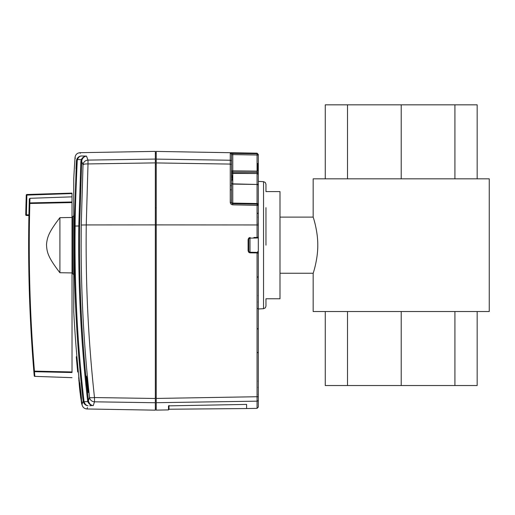 <?xml version="1.0" encoding="UTF-8"?>
<svg xmlns="http://www.w3.org/2000/svg" width="515" height="515" viewBox="0 0 515 515"><rect width="100%" height="100%" fill="white"/><g stroke="black" fill="none" stroke-linecap="round" stroke-linejoin="round"><path stroke-width="0.77" d="M231.512 177.205L231.512 179.748M156.232 395.578L156.232 394.509M156.232 188.02L156.232 186.14M257.674 352.447L258.305 353.084L258.305 344.709L258.305 390.988M253.895 237.479L257.674 237.447L258.305 236.81L258.305 204.204A1.275 0.682 0 0 0 257.056 203.522L257.056 184.467L232.767 184.087A1.275 0.998 0 0 1 231.512 183.089L231.512 202.414A1.275 0.689 180 0 0 232.767 203.103L232.767 203.689L231.879 203.309A1.275 1.275 0 0 0 231.975 203.393A1.275 1.275 -6.1 0 1 231.879 203.309L231.512 202.414L231.512 154.674A1.275 1.275 180 0 0 230.257 153.399L257.056 153.728A1.275 1.275 0 0 1 258.305 155.002L257.056 155.002L257.056 153.18L156.232 151.416L156.232 398.443L258.305 396.711L258.305 399.904L258.305 253.56L257.674 252.923L250.123 252.859L253.895 252.891L249.994 252.82L249.994 252.253L248.739 251.545L249.524 252.723M257.056 252.917L257.056 408.363L258.305 407.088L258.305 399.904A1.275 1.262 180 0 1 257.056 401.166L156.232 402.698L156.232 410.12L168.489 409.908L168.489 405.981L169.506 405.846L168.708 405.917L168.991 405.472M231.776 203.187L231.512 202.414L230.257 202.273C230.398 203.798 231.235 204.655 232.767 204.835L258.305 205.388A1.275 1.275 180 0 0 257.944 204.494A1.275 1.275 3.1 0 1 258.305 205.388L258.305 206.766M258.305 204.204L258.305 155.002M258.305 220.369L258.305 216.828L258.305 220.369M258.305 194.586L258.305 171.128L257.056 171.128L257.056 172.325A1.275 1.197 180 0 1 258.305 173.516M258.305 196.962L258.305 201.301M258.305 326.896L258.305 295.784M258.305 278.956L258.305 329.349L257.674 328.712M258.305 298.771L258.305 302.382L258.305 298.771M258.305 333.887L258.305 336.469M258.305 384.229L258.305 380.746L258.305 384.229M232.767 153.322L232.767 154.597L257.056 155.002L257.056 171.128L232.767 170.832L232.767 172.029L257.056 172.325L257.056 173.523L232.767 173.169A1.275 1.178 180 0 1 231.512 171.991M257.944 204.494A1.275 1.275 180 0 0 257.056 204.114A1.275 1.275 -4.9 0 1 257.944 204.494M156.232 224.888L257.056 224.952L257.056 204.114L232.767 203.689A1.275 1.275 -6.1 0 1 232.741 203.689A1.275 1.275 0 0 0 232.767 203.689L232.767 204.835M231.512 156.811L231.512 154.674L232.767 154.597L232.767 170.832L231.512 170.832A1.275 1.191 180 0 0 232.767 172.029L232.767 173.439A1.275 0.901 0 0 1 231.512 172.538M231.512 160.674L231.512 171.089M231.512 166.171L231.512 200.696A0.637 0.637 0 0 0 231.332 200.251M231.512 198.294L231.512 189.887L230.894 189.79M230.257 153.399L230.257 164.079L156.232 162.933L156.232 159.109L230.257 160.242A1.275 1.262 0 0 1 231.512 161.504L231.512 154.674M173.143 159.367L195.784 159.714M250.123 237.544L248.694 238.117L248.101 239.552A2.041 2.041 0 0 1 248.101 239.546L248.101 250.818L248.694 252.253L250.123 252.826M156.232 398.443L156.232 402.698L156.232 398.443M245.056 404.436L169.499 405.839L246.614 404.404L246.614 408.543L168.991 409.225L168.991 405.872M244.928 404.436L246.189 404.417M232.767 203.689L257.056 204.114L257.056 203.522L232.767 203.097L232.767 173.439L257.056 173.523A1.275 1.178 0 0 1 258.305 174.701A1.275 0.901 0 0 0 257.056 173.8L257.056 184.241A1.275 1.223 0 0 1 258.305 185.464A1.275 0.998 0 0 0 257.056 184.467L232.767 183.861A1.275 1.223 180 0 1 231.512 182.632M231.512 181.248L232.465 178.757L231.512 173.008M155.845 207.796L156.232 207.796M156.232 402.698L156.232 400.831L155.337 400.831L155.337 402.736L155.337 398.481L155.337 400.831M156.232 162.933L156.232 160.983L155.337 160.983L155.337 162.888L155.337 159.071L155.337 160.983M87.46 407.5L86.984 408.974L155.337 410.165L155.337 402.736L94.657 401.816M155.337 224.888L86.256 224.933C85.516 282.941 88.258 340.479 94.49 397.554L155.337 398.481L155.337 162.888L88.007 163.931L86.256 224.933L81.254 225.036L81.138 245.185C81.203 296.35 83.996 347.084 89.526 397.387L88.438 400.702L86.591 383.669C88.11 394.947 88.529 395.584 87.846 385.568L87.698 384.158C86.269 373.858 85.863 373.356 86.488 382.639C81.891 337.171 79.574 291.348 79.522 245.185L79.638 225.956L81.692 161.35L83.018 164.813L81.254 225.036M88.007 160.101L88.007 163.937A5.105 1.197 2.6 0 0 83.018 164.813A5.105 5.028 159.1 0 1 88.007 160.101L86.494 156.103C84.157 156.303 82.406 157.5 81.254 159.676L76.722 159.476L76.4 161.002L74.321 226.079C73.574 284.95 76.516 343.26 83.147 401.024L83.301 401.809L84.093 401.706L83.977 401.114C77.353 343.312 74.411 284.95 75.151 226.04C75.074 214.91 75.769 193.138 77.237 160.738L77.475 159.579C78.306 157.384 79.58 156.18 81.286 155.974C79.246 156.142 77.726 157.307 76.722 159.476C77.726 157.307 79.246 156.142 81.286 155.974L86.494 156.103L88.007 160.101L155.337 159.071L155.337 151.371L80.044 152.685L80.295 153.348M79.11 382.748L79.587 388.362A1276.421 1276.421 0 0 0 80.115 392.958L80.134 392.958A1276.402 1276.402 0 0 1 79.728 389.449L79.748 389.514A1276.389 1276.389 0 0 0 80.701 397.677L80.72 397.677A1276.37 1276.37 0 0 1 80.07 392.134L80.076 392.127A1276.363 1276.363 0 0 0 80.842 398.571A1276.337 1276.337 0 0 1 80.128 392.346L80.134 392.321A1276.325 1276.325 0 0 0 80.797 397.934L80.823 397.934A1276.299 1276.299 0 0 1 80.102 391.831A1276.292 1276.292 0 0 0 80.559 395.636L80.585 395.636A1276.267 1276.267 0 0 1 79.683 387.853L79.11 382.748L79.748 382.748L80.327 387.853A1275.623 1275.623 0 0 0 81.228 395.636L81.203 395.636M81.267 396.273A1275.661 1275.661 0 0 0 81.467 397.934L81.441 397.934M80.842 398.571L81.479 398.571M77.746 365.843A1275.262 1212.844 180 0 0 77.817 366.558L77.173 366.558A1271.451 392.9 180 0 1 77.147 366.332L77.205 366.925A1274.689 1031.242 0 0 0 77.263 367.51L77.269 367.51M77.791 366.332L77.842 366.925L77.205 366.925M77.636 371.328L77.276 367.498L77.92 367.498A1271.271 517.073 180 0 1 77.862 366.983A1274.046 1030.727 180 0 1 77.842 366.925M77.92 367.498L78.274 371.328M77.701 372.004L78.312 371.701M73.754 311.485L73.754 311.62A1275.925 1275.925 0 0 0 76.909 356.728L77.559 363.712L76.922 363.712A1271.187 132.876 0 0 0 76.935 363.79L77.572 363.79A1273.634 1030.393 180 0 0 77.759 365.843L77.862 366.983L77.218 366.983A1271.915 517.337 0 0 0 77.276 367.498M83.977 401.114L83.147 401.024L82.02 404.475L81.409 399.209L82.02 404.475C82.49 406.432 82.49 406.432 82.02 404.475L81.409 399.209M78.344 372.042A1275.925 1275.925 0 0 0 78.776 376.317L79.516 382.748L78.776 376.317L78.75 378.847M86.057 384.628L86.057 386.45M83.301 401.809C84.241 404.256 85.818 405.569 88.026 405.756C86.636 410.049 86.636 410.049 88.026 405.756C86.179 405.524 84.866 404.172 84.093 401.706L88.593 401.513L88.438 400.702L87.608 400.619L87.808 401.623C88.895 404.075 90.711 405.408 93.247 405.633C91.071 405.363 89.52 403.985 88.593 401.513M76.02 168.727L76.4 161.002L77.237 160.738M81.286 155.974C79.632 151.59 79.632 151.59 81.286 155.974L86.494 156.103C84.486 156.348 82.992 157.577 82.001 159.785L81.692 161.35L80.855 161.607L78.801 225.988C78.055 284.75 80.99 342.958 87.608 400.619M80.855 161.607L81.254 159.676L82.001 159.785M87.853 383.636L86.591 383.669L86.488 382.639L87.75 382.767M89.797 405.711L91.419 405.672M93.247 405.633L94.49 401.809A5.105 5.034 18.1 0 1 89.526 397.387L89.526 397.387A5.105 0.766 173.7 0 0 94.49 397.554L94.49 401.809M80.134 392.321L80.765 392.333M80.797 397.934L81.467 397.934M80.559 395.636L81.228 395.636M76.638 360.867A1274.689 1031.242 0 0 1 76.619 360.648L76.619 360.648A1276.569 1276.569 0 0 1 76.548 359.921L76.561 359.921M77.153 366.397A1276.569 1276.569 0 0 0 77.385 368.849L77.385 368.849A1276.569 1276.569 0 0 1 77.314 368.122L77.295 367.897A1274.599 1031.172 180 0 0 77.353 368.489A1272.571 747.999 0 0 1 77.263 367.51M77.173 366.558A1275.9 1213.449 0 0 1 77.025 364.974L77.031 364.974A1271.599 392.945 0 0 1 76.999 364.749L76.941 364.021A1271.451 392.9 180 0 1 76.915 363.796A1276.157 1213.694 180 0 1 76.767 362.219L76.774 362.219A1271.599 392.945 0 0 0 76.787 362.444L76.729 361.852L76.787 362.444M76.638 360.873A1274.689 1031.242 0 0 1 76.587 360.288A1273.247 748.398 180 0 0 76.677 361.26L76.684 361.26A1274.599 1031.172 180 0 0 76.729 361.852M76.96 364.388C76.722 361.788 76.722 361.788 76.96 364.388C77.205 366.983 77.205 366.983 76.96 364.388C77.205 366.983 77.205 366.983 76.96 364.388M77.475 369.731A1270.505 132.806 0 0 0 77.488 369.867A1274.561 1031.139 180 0 0 77.527 370.272L77.218 366.983M76.909 356.728L76.265 356.728A1276.569 1276.569 0 0 0 76.381 358.009L76.902 363.577A1271.187 132.876 180 0 1 76.896 363.526A1275.848 1165.548 0 0 0 77.115 365.843A1274.271 1030.908 0 0 1 76.935 363.79M76.922 363.712L76.272 356.773M77.115 365.843L77.759 365.843M76.542 359.766L76.542 359.766A1274.94 1031.448 0 0 1 76.445 358.685M73.928 215.862L73.033 216.236L72.66 217.137L72.66 273.233L73.033 274.135L73.928 274.508M78.995 378.229L79.156 382.748A1275.925 1275.906 180 0 1 78.814 379.742M81.048 399.209L81.544 403.374M81.029 399.209A1275.925 1275.906 180 0 0 81.19 400.509L81.19 400.477M72.023 372.5L72.023 371.959L34.447 371.122C29.838 315.328 28.299 259.451 29.825 203.489L72.023 202.569L72.023 193.556M72.023 202.569L72.023 272.924L59.901 272.731C47.972 257.197 46.82 252.253 46.505 244.425C47.245 237.215 48.648 232.284 59.901 217.678L72.023 217.472M72.023 371.959L72.023 272.924M72.023 196.852L29.954 198.307L29.336 198.925L28.943 214.864L26.387 214.852L26.883 194.503A0.637 0.637 180 0 0 26.265 195.114A1534.301 1534.301 180 0 0 25.75 214.839L25.75 214.839A1534.301 1534.301 0 0 1 26.265 195.114A0.637 0.637 0 0 1 26.883 194.503L72.023 193.106M72.66 221.952L72.023 221.946L72.023 206.869M72.023 367.272L72.023 268.424L72.66 268.418M72.023 201.977L29.825 202.91L29.954 198.307M29.336 198.925L29.207 203.47L29.825 202.91L29.825 203.489L29.207 203.47A1531.114 1531.114 0 0 0 33.829 371.173C34.344 377.308 34.344 377.295 33.829 371.141M34.441 371.701C34.962 377.907 34.962 377.894 34.441 371.669C34.962 377.894 34.962 377.907 34.441 371.701L34.447 371.122L33.829 371.173A1531.114 1531.114 0 0 1 29.207 203.47C27.688 259.457 29.226 315.36 33.829 371.173L34.441 371.701L72.023 372.532M25.75 214.839A0.637 0.637 0 0 0 25.75 214.852L25.75 214.852A0.637 0.637 180 0 0 25.75 214.852A0.637 0.637 0 0 1 25.75 214.845A0.637 0.637 0 0 0 26.387 215.489L26.387 215.489A0.637 0.637 0 0 1 25.75 214.852L26.387 214.852L26.387 215.489L28.93 215.508L28.943 214.864M28.711 230.141L28.64 245.237L28.711 230.141M28.93 215.508A1531.114 1531.114 180 0 0 28.64 245.082A1531.114 1531.114 180 0 1 28.93 215.508L26.387 215.489M59.901 272.731L59.901 217.678M263.545 181.66L263.545 308.704L265.264 307.912L265.965 306.161L265.965 298.771L279.999 298.771L279.999 191.593L265.965 191.593L265.965 184.209L265.264 182.452L263.545 181.66L258.305 181.389M265.965 245.185L265.965 207.654M258.305 206.328L258.305 284.042M258.305 181.93L258.305 188.522M257.68 237.415L257.68 237.982L258.305 236.881M258.305 253.489L257.68 252.389L249.994 252.253L249.994 238.117L257.68 237.982M248.848 238.297L249.106 237.93A1.275 1.275 0 0 1 249.234 237.814A1.275 1.275 0 0 0 249.106 237.93L249.994 237.544L249.106 237.93L248.739 238.825L249.994 238.117L249.994 237.544L249.537 237.64A1.275 1.275 0 0 0 249.357 237.73A1.275 1.275 0 0 1 249.55 237.634M248.739 238.825L248.739 251.545L249.106 252.44L249.994 252.82L253.895 252.891M248.88 252.138L249.994 252.82A1.275 1.275 0 0 1 249.106 252.44A1.275 1.275 0 0 0 249.994 252.82M257.68 252.389L257.68 252.955M248.751 251.745A1.275 1.275 0 0 0 248.932 252.228A1.275 1.275 0 0 1 248.751 251.745M257.68 308.562L258.305 308.44M477.167 178.834L477.167 104.835L325.255 104.835L325.255 178.834M279.999 273.253L313.172 273.253L313.172 311.53L489.25 311.53L489.25 178.834L313.172 178.834L313.172 217.111L279.999 217.111M317.768 245.185C317.967 231.068 313.011 216.467 313.172 217.111C312.933 216.287 317.922 230.694 317.768 245.185C317.993 259.077 313.036 273.877 313.172 273.253C312.94 274.077 317.922 259.663 317.768 245.185M314.369 221.135L315.096 223.909M347.503 311.53L347.503 385.535L325.255 385.535L325.255 311.53M401.211 311.53L401.211 385.535L477.167 385.535L477.167 311.53M347.503 385.535L401.211 385.535M454.919 311.53L454.919 385.535M347.503 104.835L347.503 178.834M401.211 104.835L401.211 178.834M454.919 104.835L454.919 178.834M26.883 194.496A0.637 0.637 0 0 0 26.265 195.114L72.023 193.563M230.257 202.273L230.257 164.079L231.512 164.382M257.056 237.454L257.056 224.952L258.305 224.997M257.674 204.288L257.674 205.279M257.674 163.525L257.674 171.128M156.232 224.965L155.337 224.965M156.232 164.246L155.337 164.246M156.232 397.207L155.337 397.207M75.377 158.317L75.042 157.442A1275.925 1275.925 0 0 0 73.754 178.75L73.748 178.821M76.4 161.002C74.591 156.251 74.591 156.251 76.4 161.002M74.572 275.963L74.54 274.508M78.904 377.392L78.995 378.203M73.754 311.62L73.754 178.75L73.754 311.62M74.321 226.079L79.638 225.956M80.327 387.853L79.683 387.853M258.305 251.462L257.68 251.532M257.056 153.18L258.305 154.455M231.769 203.477L232.278 203.58M257.056 408.363L246.614 408.543M168.489 409.908L168.991 409.399M231.132 185.49L231.512 186.398M258.131 217.266L258.305 216.828M258.131 223.471L258.305 223.916M257.674 213.229L258.305 213.867M257.674 277.141L258.305 276.504M258.131 295.604L258.305 295.166M258.131 301.945L258.305 302.382M258.124 387.576L258.305 387.132M258.124 394.393L258.305 394.838M258.131 381.19L258.305 380.746M258.131 387.267L258.305 387.711M156.232 153.457L155.337 153.457M156.232 408.08L155.337 408.08M79.516 382.748L78.782 376.336M82.4 405.929L81.525 403.264M82.406 405.942L82.02 404.513C82.561 407.223 84.222 408.717 86.984 408.974M80.044 152.685C77.153 152.981 75.486 154.564 75.042 157.442M86.514 376.433L88.271 392.25M80.649 396.273L81.293 396.273M80.887 398.571L81.531 398.571M80.926 399.209L81.57 399.209M76.548 359.921A1276.569 1276.569 0 0 0 76.774 362.373M77.578 370.768A1276.569 1276.569 0 0 0 77.701 372.017M81.19 400.503A1275.925 1275.925 0 0 0 81.441 402.576M72.023 377.656L34.833 376.362C34.421 376.51 34.202 376.092 34.164 375.107M263.545 308.704L258.305 308.981"/></g></svg>

